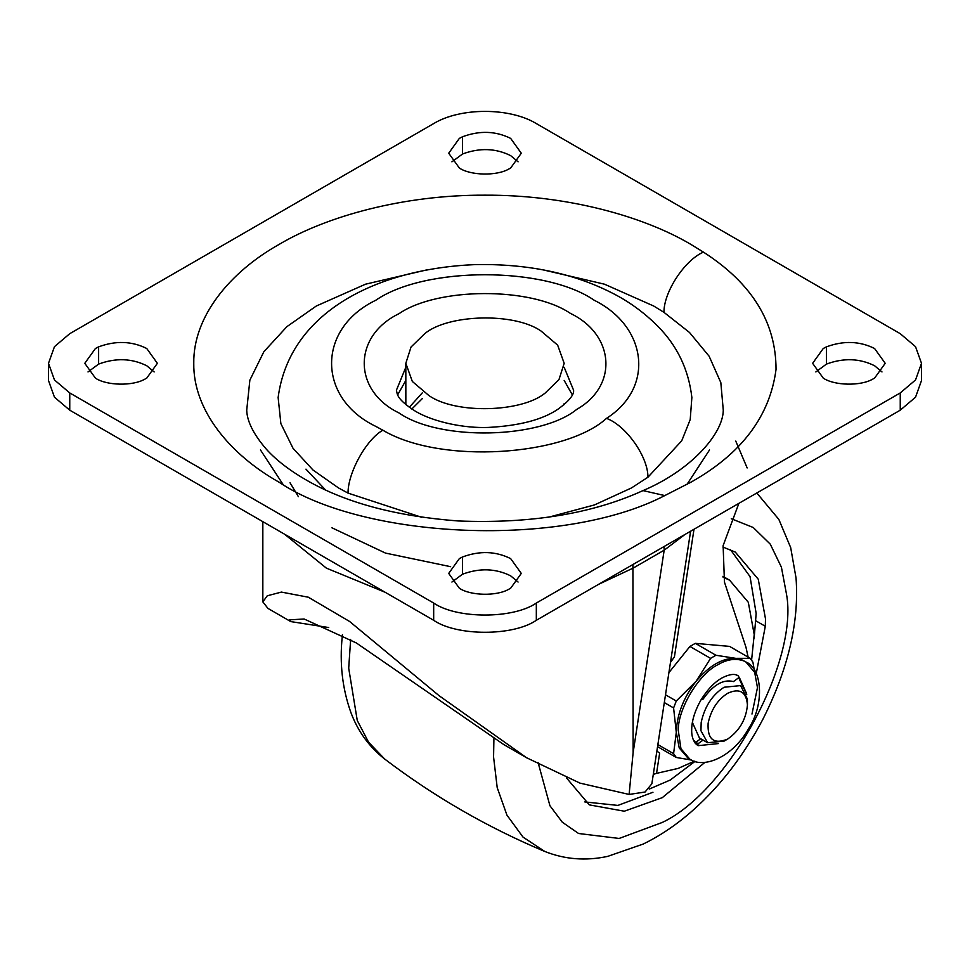 <?xml version="1.0" encoding="UTF-8"?>
<svg xmlns="http://www.w3.org/2000/svg" width="970" height="970" viewBox="0 0 970 970"><rect width="100%" height="100%" fill="white"/><g stroke="black" fill="none" stroke-linecap="round" stroke-linejoin="round"><path stroke-width="1.45" d="M411.801 409.037L422.496 398.403M422.496 392.632L409.291 407.303M718.443 743.578L698.157 745.663L696.133 744.232M736.157 674.914L738.4 675.944L746.742 694.556M751.98 714.053L757.473 687.633L754.684 672.392L745.857 661.964L741.735 659.782L735.781 658.351C722.553 657.878 709.337 665.517 696.12 681.243C683.438 697.745 676.83 714.769 676.296 732.35L679.23 747.955L687.912 758.031L689.779 759.11C703.48 769.064 732.823 757.206 748.731 728.446C764.894 703.65 761.984 668.063 745.857 661.964L743.602 660.849C735.624 658.109 727.197 659.309 718.309 664.462L717.812 664.741C699.37 673.616 678.127 708.124 678.248 730.18L680.94 748.682L689.779 759.11M692.689 720.88L692.616 722.929L699.455 738.024L700.789 738.679L694.956 742.959M701.177 699.588L703.117 699.091C713.229 684.784 723.341 678.952 733.441 681.583L739.273 677.303L746.233 692.835M703.117 740.025L697.284 744.305L693.223 739.686M738.461 677.242L743.541 688.033M691.634 760.08L676.284 757.473L673.592 753.654L676.296 732.35L673.592 707.942L676.284 701.019L696.12 681.243L710.573 658.363L715.945 655.259L735.781 658.351L750.222 658.327L752.914 662.146L754.284 670.015M664.317 702.583L673.592 707.942M657.866 744.572L673.592 753.654M657.551 746.657L676.284 757.473M668.912 672.61L689.937 646.456L695.308 643.352L729.598 646.408L750.222 658.327M695.308 643.352L715.945 655.259M689.937 646.456L710.573 658.363M665.505 694.799L676.284 701.019M540.993 330.988L557.665 345.162L564.176 363.313L558.962 379.622L545.213 393.008C522.042 412.395 455.888 414.372 429.007 395.639L412.335 381.465L405.824 363.313L411.037 347.005L424.787 333.632C447.958 314.231 514.112 312.255 540.993 330.988M649.257 789.071L670.221 780.038L695.053 761.365M751.592 660.085L754.211 634.574L748.306 602.285L729.61 580.205L723.087 577.186M754.151 638.102L756.163 613.513L750.04 576.592L730.458 549.65M566.347 777.758L589.323 804.882L624.304 811.211L662.292 797.655L704.984 762.323M756.248 673.532L765.306 626.28L765.5 618.896L758.249 579.211L735.272 552.075L722.88 547.019M584.801 801.923L617.926 805.415L652.968 792.26M564.152 404.611L564.176 403.411M405.824 363.313L405.848 404.611M572.348 394.875L564.176 380.458M405.824 380.458L397.651 394.875M881.997 371.934L874.576 365.738C859.638 358.306 843.597 357.76 826.464 364.089L815.843 371.934M823.263 378.13C834.273 385.66 860.729 386.315 872.964 379.003L874.576 378.13L885.21 363.313L874.576 348.497C859.638 341.064 843.597 340.518 826.464 346.848L823.263 348.497L812.63 363.313L823.263 378.13M518.077 582.036L510.656 575.841C495.718 568.408 479.677 567.862 462.544 574.204L451.923 582.036M459.343 588.232C470.353 595.762 496.81 596.429 509.044 589.117L510.656 588.232L521.29 573.415L510.656 558.611C495.718 551.178 479.677 550.62 462.544 556.962L459.343 558.611L448.71 573.415L459.343 588.232M154.157 371.934L146.737 365.738C131.799 358.306 115.757 357.76 98.625 364.089L88.003 371.934M95.424 378.13C106.433 385.66 132.89 386.315 145.124 379.003L146.737 378.13L157.37 363.313L146.737 348.497C131.799 341.064 115.757 340.518 98.625 346.848L95.424 348.497L84.79 363.313L95.424 378.13M518.077 161.832L510.656 155.637C495.718 148.204 479.677 147.646 462.544 153.987L451.923 161.832M459.343 168.016C470.353 175.546 496.81 176.213 509.044 168.901L510.656 168.016L521.29 153.212L510.656 138.395C495.718 130.962 479.677 130.416 462.544 136.746L459.343 138.395L448.71 153.212L459.343 168.016M642.989 490.614L643.001 490.602C592.391 513.724 530.784 523.848 458.155 520.963C397.676 516.367 348.351 503.454 310.17 482.236C291.473 471.881 276.826 460.847 266.265 449.122C253.57 434.354 247.059 421.38 246.719 410.213L249.86 380.155L263.864 351.722L286.914 326.647L316.305 306.011L365.544 284.186L427.37 269.757M542.618 269.757L604.455 284.186L653.695 306.011L663.953 312.328L689.512 332.492L709.143 356.245L720.831 382.616L723.28 410.213C723.026 433.978 690.919 470.365 643.001 490.602L664.777 495.585C562.479 548.802 363.556 539.211 279.069 482.199C230.12 454.712 193.066 410.201 193.77 363.313C193.066 316.426 230.12 271.915 279.069 244.428C326.696 216.164 403.787 194.764 485 195.176C566.213 194.764 643.304 216.164 690.931 244.428L703.456 252.127C751.859 283.228 776.048 322.331 776.036 369.424C769.901 416.215 741.541 453.814 690.931 482.199L664.777 495.585M421.465 517.228L348.036 493.112L338.542 487.958L313.031 470.05L293.025 448.286L280.863 423.599L278.135 397.506C289.424 312 376.906 268.775 475.058 264.604C527.001 263.61 572.397 272.934 611.27 292.564C628.414 301.112 643.85 312.243 657.551 325.981C677.205 345.684 688.639 369.521 691.865 397.506L690.216 419.561L681.728 440.804L647.936 477.228L631.458 487.958L594.416 504.946L548.535 517.216M283.082 484.479L260.457 449.947M709.543 449.947L686.918 484.479M69.755 392.947L433.675 603.049C456.773 619.042 513.227 619.042 536.325 603.049L900.245 392.947L915.534 379.961L921.5 363.313L915.534 346.666L900.245 333.68L536.325 123.578C509.638 107.343 460.362 107.343 433.675 123.578L69.755 333.68L54.465 346.666L48.5 363.313L54.465 379.961L69.755 392.947L69.755 410.189L433.675 620.291C456.773 636.271 513.227 636.271 536.325 620.291L900.245 410.189L915.534 397.203L921.5 380.555L921.5 363.313M48.5 363.313L48.5 380.555L54.465 397.203L69.755 410.189M325.471 489.911L305.962 469.153M450.638 566.686L385.49 553.094L331.958 527.813M298.396 496.688L290.018 482.769M656.872 751.095L659.648 753.144L656.544 773.357L678.188 768.398L694.435 761.171M262.834 521.654L262.834 601.897L267.271 595.786L281.409 592.088L308.351 597.217L349.649 621.503L439.046 695.66L526.674 757.788L579.951 783.117L629.118 794.442L645.074 792.017L651.852 783.784L690.604 531.221M693.999 529.256L674.417 656.896L670.476 662.413M747.155 467.952L735.757 441.083M663.989 546.583L664.183 550.184L633.119 568.129L598.635 584.316M684.869 534.531L664.183 550.184L633.119 752.684L632.925 564.516M262.834 601.897L267.975 608.42L290.77 621.588L328.733 627.541M629.118 794.442L633.119 752.684M738.885 503.345L723.123 545.601L724.444 582.085L745.93 647.087L748.125 657.114M526.674 757.788L503.879 744.62L356.329 642.952L304.131 618.993L289.23 619.878L290.77 621.588M653.295 774.387L656.544 773.357M727.609 739.091L724.117 741.104L707.615 742.741L700.946 730.725L701.177 722.48C704.596 706.645 712.235 694.896 724.117 687.233L740.607 685.596L747.397 699.079L747.446 704.947C746.269 691.719 739.661 687.839 727.609 693.295C717.521 699.806 711.022 709.797 708.124 723.256C707.3 739.395 713.799 744.669 727.609 739.091L727.609 739.091C739.479 730.822 746.088 719.449 747.446 704.947M698.703 743.978L696.375 742.632M755.969 620.897L765.306 626.28M538.071 762.481L549.929 805.73L562.297 822.196L578.581 833.497L619.139 838.456L662.292 822.439C728.87 791.229 798.831 660.218 786.488 594.125L781.408 567.195L770.289 544.194L753.217 527.486L731.271 518.732M493.912 738.728L493.572 756.988L497.21 787.652L506.946 815.152L523.012 837.098L544.788 851.466C564.976 859.468 585.989 861.093 607.814 856.34L643.183 844.058C660.946 835.412 677.945 823.785 694.18 809.174C720.989 785.118 743.82 755.278 762.687 719.667C788.161 669.276 799.28 622.073 796.043 578.035L790.683 547.601L778.849 519.411L756.818 492.99M350.655 639.436L348.703 668.184L357.263 720.48L368.588 742.22L384.617 758.989C369.218 746.9 357.991 731.465 350.946 712.659C342.337 688.615 339.451 663.201 342.264 636.417L342.446 634.635M405.824 367.303L396.403 390.255C397.494 394.232 396.099 398.925 415.887 411.535C434.281 422.205 464.327 428.376 488.286 427.43C519.641 425.794 543.042 419.586 558.514 408.819C569.111 400.962 574.143 394.766 573.597 390.255L564.176 367.303M826.464 364.089L826.464 346.848M462.544 574.204L462.544 556.962M98.625 364.089L98.625 346.848M462.544 153.987L462.544 136.746M399.022 412.953C352.643 390.607 352.643 336.02 399.022 313.674C437.337 287.229 530.675 286.744 569.887 313.055L570.978 313.674C614.289 334.832 618.605 385.539 576.762 409.364C540.86 438.804 439.992 441.508 399.022 412.953M663.953 312.328C663.759 291.982 684.674 260.045 703.456 252.127M606.517 418.361C655.405 387.042 646.59 326.126 594.222 300.263C545.067 266.241 424.933 266.241 375.778 300.263C316.863 328.636 316.863 397.991 375.778 426.376L382.859 430.207C440.647 464.727 565.11 456.082 606.517 418.361C626.208 425.648 648.142 456.882 647.936 477.228M348.036 493.112C347.854 472.778 366.308 439.41 382.859 430.207M433.675 620.291L433.675 603.049M900.245 410.189L900.245 392.947M536.325 620.291L536.325 603.049M385.126 592.258L326.369 568.129L284.562 534.203M697.697 745.396C693.211 742.062 691.234 736.218 691.743 727.864C692.192 719.316 695.296 709.955 701.043 699.806C707.639 689.27 714.672 681.959 722.129 677.86C729.391 674.211 734.666 673.483 737.94 675.678M729.61 580.205L722.905 576.338M384.617 758.989C434.087 796.6 487.486 827.422 544.788 851.466M707.615 742.741L699.455 738.024"/></g></svg>
